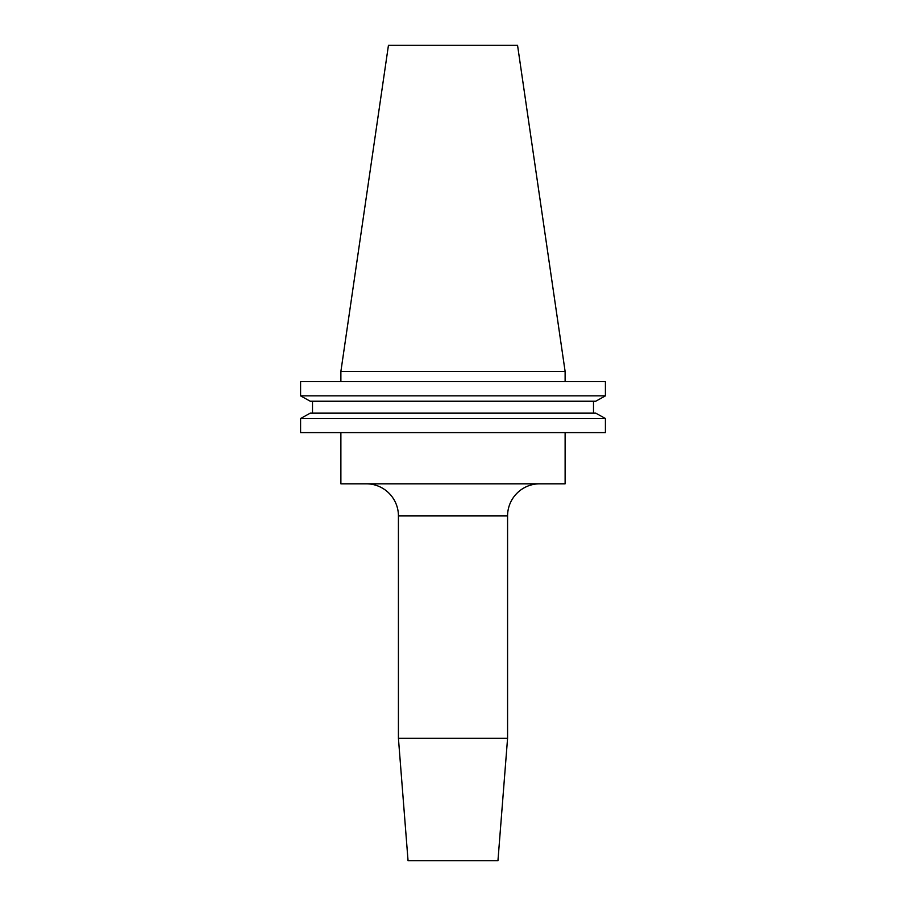 <?xml version="1.0" encoding="UTF-8"?>
<svg xmlns="http://www.w3.org/2000/svg" width="906" height="906" viewBox="0 0 906 906"><rect width="100%" height="100%" fill="white"/><g stroke="black" fill="none" stroke-linecap="round" stroke-linejoin="round"><path stroke-width="1.36" d="M507.575 515.922L398.425 515.922L398.425 738.333L408.051 860.7L497.949 860.7L507.575 738.333L507.575 515.922A32.106 32.106 0 0 1 539.682 483.815M398.425 515.922A32.106 32.106 0 0 0 366.318 483.815M340.882 432.615L340.882 483.815L565.118 483.815L565.118 432.615M507.575 738.333L398.425 738.333M340.882 371.46L565.118 371.46L517.553 45.3L388.448 45.3L340.882 371.46L340.882 381.653M565.118 371.46L565.118 381.653M605.412 432.615L300.588 432.615L300.588 418.515L310.226 413.147L300.588 418.515L605.412 418.515L605.412 432.615M605.412 418.515L595.774 413.147L605.412 418.515M595.774 413.147L310.226 413.147M593.498 413.147L593.498 401.222L593.498 413.147M312.502 413.147L312.502 401.222M595.774 401.222L605.412 395.865L595.774 401.222L310.226 401.222L300.588 395.865L310.226 401.222M605.412 395.865L300.588 395.865L300.588 381.653L605.412 381.653L605.412 395.865"/></g></svg>

